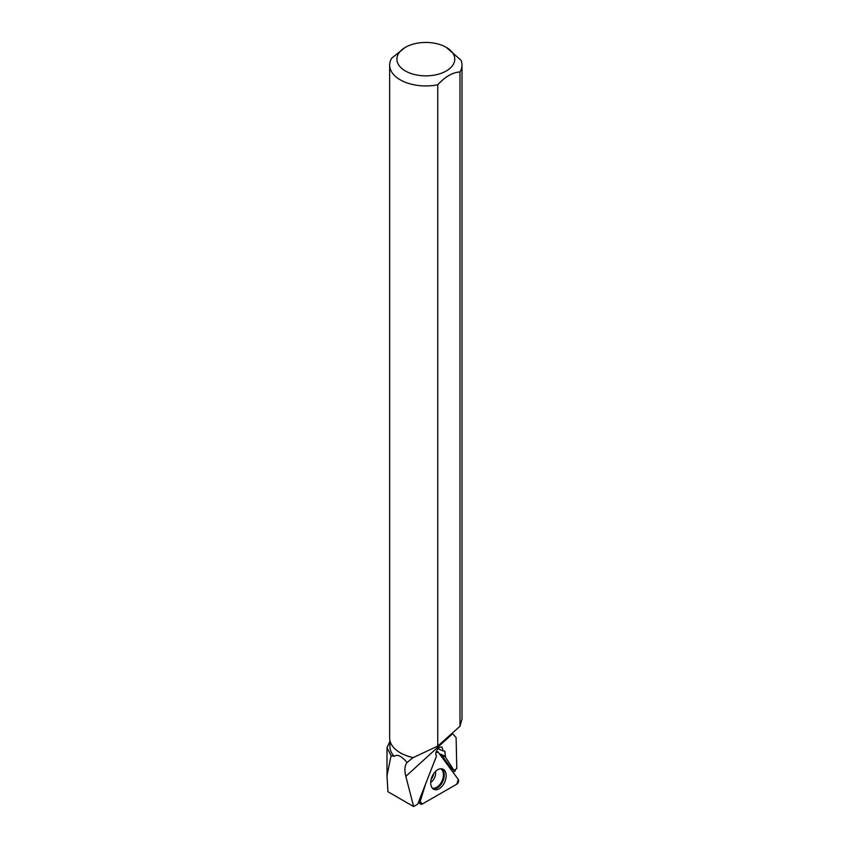 <?xml version="1.0" encoding="UTF-8"?>
<svg xmlns="http://www.w3.org/2000/svg" width="849" height="849" viewBox="0 0 849 849"><rect width="100%" height="100%" fill="white"/><g stroke="black" fill="none" stroke-linecap="round" stroke-linejoin="round"><path stroke-width="1.27" d="M431.122 779.403A7.97 4.967 113.7 0 0 433.192 775.424A7.97 4.967 113.7 0 0 433.584 773.789M422.197 804.077L456.826 784.147A2.876 1.794 113.7 0 0 458.29 779.435L438.264 752.278A2.876 1.794 113.7 0 0 437.511 751.8A2.876 1.794 113.7 0 0 435.972 752.384L438.264 752.278L458.29 779.435L456.826 784.147L422.197 804.077L420.202 801.36L425.551 784.094L420.202 801.36A2.876 1.794 113.7 0 0 420.626 804.088A2.876 1.794 113.7 0 0 422.197 804.077M445.449 780.189A11.069 6.909 113.7 0 0 442.52 768.982A11.069 6.909 113.7 0 0 431.419 778.331A11.069 6.909 113.7 0 0 433.637 789.23A11.069 6.909 113.7 0 0 445.449 780.189M452.177 733.218L456.115 737.601L456.794 768.642L453.939 770.287L445.364 756.947L444.844 751.153L443.125 750.972L442.011 746.982C438.763 746.929 436.673 749.264 435.739 753.997L436.428 756.247L417.697 804.194L413.612 806.55L387.951 791.735L386.995 775.763L391.081 755.663L394.201 756.363A35.902 20.726 180 0 1 389.914 746.536L389.914 740.551M405.366 47.342A28.94 16.704 0 0 0 405.366 70.966A28.94 16.704 0 0 0 439.941 73.736A28.94 16.704 0 0 0 453.982 55.291A28.94 16.704 0 0 0 446.287 47.342A28.94 16.704 0 0 0 405.366 47.342L391.676 58.178A36.178 20.885 0 0 0 389.649 65.065A36.178 20.885 0 0 0 437.766 84.783L437.766 746.069L413.155 757.616L407.021 762.519C404.686 765.533 404.294 770.128 405.843 776.336L413.612 806.55M407.021 762.519C401.556 756.003 397.279 753.954 394.201 756.363M413.155 757.616A35.902 20.726 180 0 1 400.431 752.872A35.902 20.726 180 0 1 400.335 752.819M390.041 741.06L386.995 747.651L391.081 755.663M437.766 746.069L459.978 726.266L461.952 719.167M452.973 772.219L455.255 770.913L455.106 769.619M413.293 757.584A36.178 20.885 180 0 1 400.24 752.766A36.178 20.885 180 0 1 389.649 737.993L389.649 65.065M459.978 726.266L459.978 71.963A36.178 20.885 0 0 0 462.005 65.065A36.178 20.885 0 0 0 461.018 60.237L446.287 47.342M459.978 71.963C452.581 72.388 445.173 76.665 437.766 84.783M420.499 797.041L418.079 803.239M441.469 756.629L441.851 755.408L452.103 769.481L453.939 770.287M445.364 756.947L441.851 755.408M443.125 750.972L437.946 748.701M419.3 800.904L420.202 801.36M441.565 768.78A10.899 6.803 -66.3 0 1 442.902 781.218A10.899 6.803 -66.3 0 1 432.841 788.668M432.268 788.074A10.581 6.601 113.7 0 0 442.074 780.857A10.581 6.601 113.7 0 0 440.737 768.759M435.495 771.454A7.97 4.967 -66.3 0 1 435.134 776.273A7.97 4.967 -66.3 0 1 430.708 782.396M452.634 733.727L405.843 776.336M439.22 753.572L445.587 756.363M436.227 751.588L437.511 751.8M418.759 802.645L420.626 804.088M386.995 775.763L386.995 747.651M462.005 719.167L462.005 65.065"/></g></svg>
